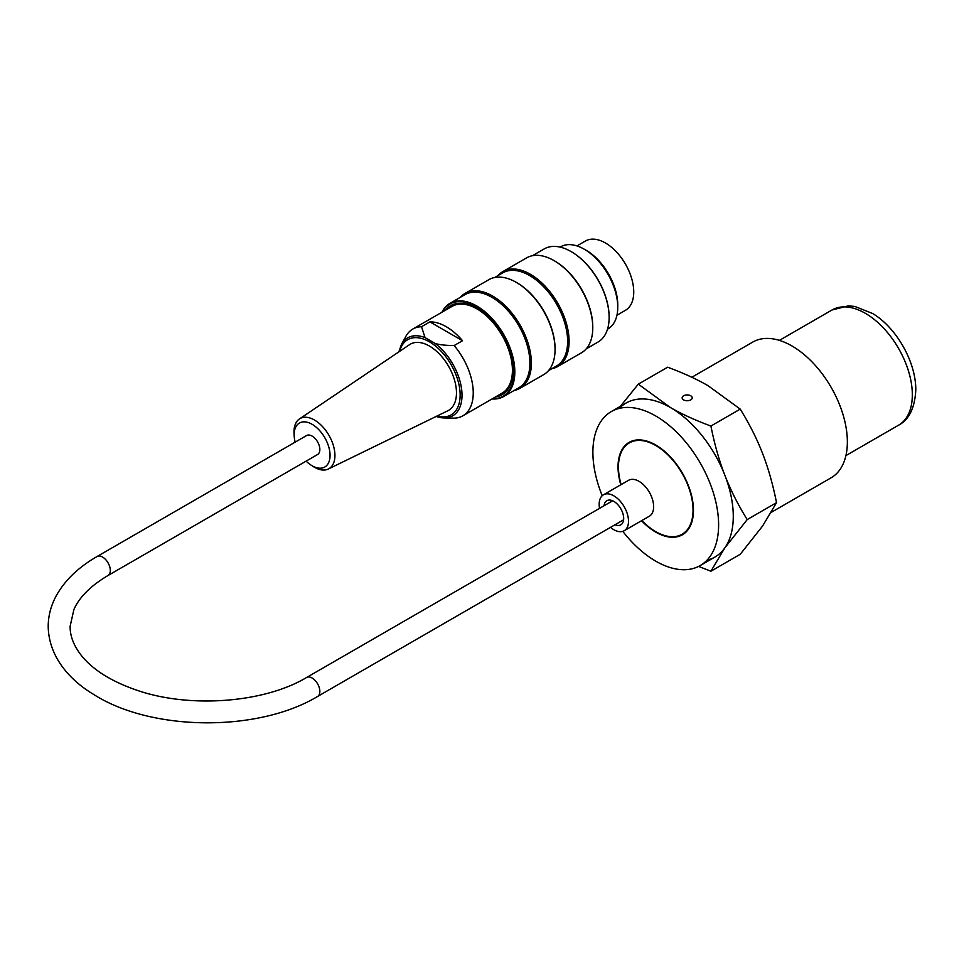 <?xml version="1.0" encoding="UTF-8"?>
<svg xmlns="http://www.w3.org/2000/svg" width="964" height="964" viewBox="0 0 964 964"><rect width="100%" height="100%" fill="white"/><g stroke="black" fill="none" stroke-linecap="round" stroke-linejoin="round"><path stroke-width="1.45" d="M622.792 531.357A88.905 51.321 -120 0 0 700.201 565.567A88.905 51.321 -120 0 0 718.614 524.862A88.905 51.321 -120 0 0 679.801 435.403A88.905 51.321 -120 0 0 611.297 411.58A88.905 51.321 -120 0 0 602.223 495.725M641.542 520.717A53.345 30.8 -120 0 0 682.416 534.767A53.345 30.8 -120 0 0 693.465 510.342A53.345 30.8 -120 0 0 670.185 456.671A53.345 30.8 -120 0 0 629.082 442.38A53.345 30.8 -120 0 0 620.804 484.796M700.201 565.567L714.866 557.096A88.905 51.321 -120 0 0 733.279 516.391A88.905 51.321 -120 0 0 694.466 426.932A88.905 51.321 -120 0 0 625.961 403.109L611.297 411.58M607.501 329.218L607.935 328.965A47.417 27.378 -120 0 0 615.201 290.971A47.417 27.378 -120 0 0 584.232 249.194A47.417 27.378 -120 0 0 560.518 246.844L560.084 247.097M584.835 249.555A44.681 25.799 60 0 1 586.184 250.291A44.681 25.799 60 0 1 617.743 306.564M460.418 297.286A54.828 31.655 60 0 1 465.214 293.321A54.828 31.655 60 0 1 492.616 296.032A54.828 31.655 60 0 1 528.429 344.341A54.828 31.655 60 0 1 520.03 388.275A54.828 31.655 60 0 1 514.21 390.444M520.03 388.275L543.708 374.61A54.828 31.655 -120 0 0 555.059 349.51A54.828 31.655 -120 0 0 516.294 282.368A54.828 31.655 -120 0 0 488.893 279.656L465.214 293.321M516.668 282.585A53.779 31.053 60 0 1 517.029 282.789L516.294 282.368L517.029 282.789A53.779 31.053 60 0 1 555.059 348.667A53.779 31.053 60 0 1 555.059 349.076M498.135 275.511A54.828 31.655 60 0 1 502.931 271.547A54.828 31.655 60 0 1 530.333 274.258A54.828 31.655 60 0 1 566.145 322.566A54.828 31.655 60 0 1 557.746 366.501A54.828 31.655 60 0 1 551.926 368.67M557.746 366.501L581.425 352.824A54.828 31.655 -120 0 0 592.776 327.736A54.828 31.655 -120 0 0 554.011 260.593A54.828 31.655 -120 0 0 526.609 257.87L502.931 271.547M554.384 260.81A53.779 31.053 60 0 1 554.746 261.015L554.011 260.593L554.746 261.015A53.779 31.053 60 0 1 592.776 326.88A53.779 31.053 60 0 1 592.776 327.302M571.303 251.7A53.189 30.715 60 0 1 571.507 251.821L571.507 251.821A53.189 30.715 60 0 1 609.128 316.963A53.189 30.715 60 0 1 609.128 317.204M492.459 398.722A53.189 30.715 -120 0 0 502.979 334.821A53.189 30.715 -120 0 0 442.38 311.974M445.525 310.167A51.417 29.679 60 0 1 476.385 308.191A51.417 29.679 60 0 1 512.74 371.164A51.417 29.679 60 0 1 495.604 396.903M441.946 312.228A53.779 31.053 60 0 1 449.911 303.359A53.779 31.053 60 0 1 476.794 306.022A53.779 31.053 60 0 1 511.932 353.414A53.779 31.053 60 0 1 503.69 396.505A53.779 31.053 60 0 1 492.038 398.963M449.911 303.359L464.997 294.647A53.779 31.053 60 0 1 491.881 297.31A53.779 31.053 60 0 1 527.019 344.702A53.779 31.053 60 0 1 518.777 387.805L503.69 396.505M586.208 348.872L597.981 342.075A53.779 31.053 -120 0 0 609.128 317.445A53.779 31.053 -120 0 0 571.098 251.58A53.779 31.053 -120 0 0 544.202 248.917L532.429 255.713M494.713 277.487L502.714 272.872A53.779 31.053 60 0 1 529.598 275.535A53.779 31.053 60 0 1 564.735 322.928A53.779 31.053 60 0 1 556.493 366.031L548.492 370.646M448.622 308.372A50.526 29.173 60 0 1 476.698 308.384M512.74 370.803A50.526 29.173 60 0 1 498.701 395.107M306.13 461.129A25.389 14.653 -120 0 0 311.011 465.082A25.389 14.653 -120 0 0 330.049 455.803A25.389 14.653 -120 0 0 311.733 424.088A25.389 14.653 -120 0 0 294.189 435.933A25.389 14.653 -120 0 0 294.514 439.042A25.389 14.653 -120 0 0 295.165 442.139M294.189 435.933L294.044 433.294A28.932 16.701 60 0 1 299.43 418.954A28.932 16.701 60 0 1 314.469 420.027A28.932 16.701 60 0 1 333.532 446.055A28.932 16.701 60 0 1 328.338 469.022A28.932 16.701 60 0 1 313.228 466.516L311.011 465.082M328.338 469.022L447.766 410.797A38.223 22.076 -120 0 0 454.622 380.455A38.223 22.076 -120 0 0 429.438 346.064A38.223 22.076 -120 0 0 409.567 344.642L299.43 418.954M429.896 321.88L462.515 340.714A50.08 28.92 -120 0 0 429.896 321.88L421.509 326.724L425.064 337.617L435.27 343.509C439.837 344.835 446.127 345.522 454.14 345.558A50.08 28.92 60 0 1 462.865 415.809A50.08 28.92 60 0 1 454.14 418.147L444.006 417.954A45.031 26.004 60 0 1 436.198 416.436M454.14 345.558L462.515 340.714M398.843 351.872L401.494 344.317L405.928 336.255A50.08 28.92 60 0 1 412.785 329.061A50.08 28.92 60 0 1 421.509 326.724M462.865 415.809L502.051 393.179A50.08 28.92 -120 0 0 502.051 335.352A50.08 28.92 -120 0 0 451.971 306.444L412.785 329.061M576.954 245.916L585.449 241.012A40.006 23.1 60 0 1 625.455 264.1A40.006 23.1 60 0 1 625.455 310.3L616.96 315.204M97.075 556.505L306.624 435.523A10.966 6.326 60 0 1 312.095 436.065A10.966 6.326 60 0 1 319.265 445.729A10.966 6.326 60 0 1 317.578 454.514L108.04 575.496C90.809 585.714 79.434 597.053 73.915 609.489L70.131 626.251C69.974 636.107 73.83 645.976 81.675 655.869C93.05 669.847 111.005 681.138 135.514 689.754C188.534 708.709 264.112 703.057 306.624 677.475A10.966 6.326 -120 0 1 312.095 678.017A10.966 6.326 -120 0 1 319.265 687.681A10.966 6.326 -120 0 1 317.578 696.466C257.978 732.411 151.288 731.459 93.556 694.369C69.36 679.921 48.525 656.303 48.2 626.118C48.308 615.659 50.959 605.597 56.165 595.945C64.721 580.424 78.361 567.278 97.075 556.505A10.966 6.326 60 0 1 102.558 557.047A10.966 6.326 60 0 1 109.727 566.712A10.966 6.326 60 0 1 108.04 575.496M599.548 508.353A20.738 11.978 60 0 1 603.464 494.797L628.612 480.289A20.738 11.978 60 0 1 648.893 491.483A20.738 11.978 60 0 1 649.35 516.21L624.214 530.73A20.738 11.978 60 0 1 610.513 527.344M603.464 494.797A20.738 11.978 60 0 1 623.744 506.004A20.738 11.978 60 0 1 624.214 530.73M621.129 484.603A52.743 30.45 60 0 1 629.371 442.886A52.743 30.45 60 0 1 680.946 471.372A52.743 30.45 60 0 1 682.114 534.249A52.743 30.45 60 0 1 641.867 520.536M604.067 505.751A13.93 8.037 60 0 1 606.874 500.702A13.93 8.037 60 0 1 620.491 508.221A13.93 8.037 60 0 1 620.804 524.826A13.93 8.037 60 0 1 615.032 524.741M776.526 502.654L747.196 519.596L724.856 547.829L710.902 571.23L740.231 554.288L762.572 526.055L776.526 502.654C772.863 484.289 768.212 467.889 762.572 453.466C756.993 439.006 749.546 424.22 740.231 409.11L708.13 385.745C696.948 379.25 683.452 373.068 667.642 367.212L638.313 384.142L670.414 407.519A88.905 51.321 -120 0 0 619.237 408.399M710.902 571.23L698.623 566.41M740.231 409.11L710.902 426.052C714.565 444.416 719.216 460.816 724.856 475.24C730.435 489.7 737.87 504.485 747.196 519.596M620.346 406.362L638.313 384.142M706.925 560.277A88.905 51.321 -120 0 0 724.856 547.829A88.905 51.321 -120 0 0 724.856 475.24A88.905 51.321 -120 0 0 670.414 407.519C681.596 414.002 695.092 420.184 710.902 426.052M691.827 377.261L752.776 342.075A78.349 45.236 60 0 1 813.146 363.067A78.349 45.236 60 0 1 847.356 441.922A78.349 45.236 60 0 1 831.125 477.795L771.429 512.258M690.742 399.891A5.037 2.904 180 0 1 685.247 400.53A5.037 2.904 180 0 1 682.138 397.843A5.037 2.904 180 0 1 687.175 394.927A5.037 2.904 180 0 1 692.212 397.843A5.037 2.904 180 0 1 690.742 399.891M898.544 425.208C909.064 419.738 914.824 407.977 915.8 389.914C915.933 360.97 895.508 326.868 872.492 313.445L854.899 306.468L848.513 305.829L832.028 309.986A66.528 38.415 60 0 1 883.289 327.808A66.528 38.415 60 0 1 912.33 394.758A66.528 38.415 60 0 1 898.544 425.208L845.91 455.598M437.066 416.014A43.416 25.064 -120 0 0 460.141 394.999A43.416 25.064 -120 0 0 424.522 339.436A43.416 25.064 -120 0 0 399.699 351.306M435.27 343.509A45.031 26.004 60 0 1 461.684 389.757A45.031 26.004 60 0 1 444.006 417.954L436.138 416.472M401.494 344.317A45.031 26.004 60 0 1 425.064 337.617M832.028 309.986L779.382 340.376M592.776 326.88L592.776 327.736M555.059 348.667L555.059 349.51M612.646 500.798L306.624 677.475M623.612 519.789L317.578 696.466M682.114 534.249L686.079 531.959M629.371 442.886L633.336 440.596"/></g></svg>
